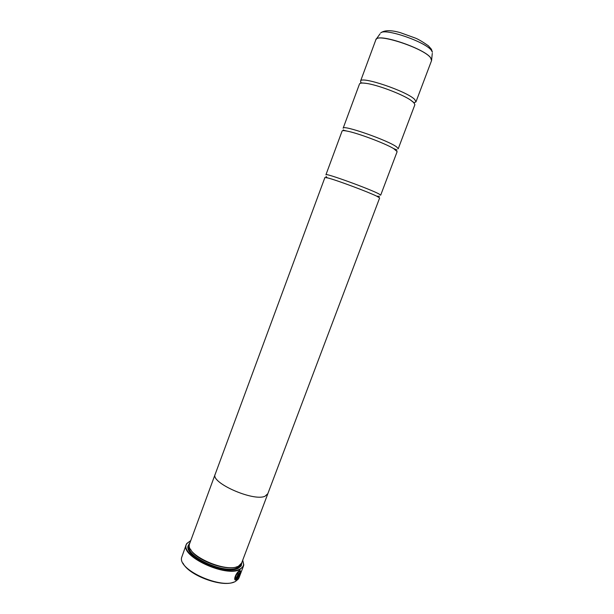 <?xml version="1.0" encoding="UTF-8"?>
<svg xmlns="http://www.w3.org/2000/svg" width="614" height="614" viewBox="0 0 614 614"><rect width="100%" height="100%" fill="white"/><g stroke="black" fill="none" stroke-linecap="round" stroke-linejoin="round"><path stroke-width="0.92" d="M360.894 82.476L360.548 81.14C360.502 75.576 407.542 91.463 414.78 99.56L415.962 101.863L414.043 102.776M365.982 83.335C362.06 82.798 359.904 83.013 359.497 83.988L343.142 128.226C342.474 124.381 389.007 140.683 396.821 147.091L398.21 148.811L414.887 104.695L413.698 102.423L410.428 99.952C401.234 93.796 376.95 84.717 365.982 83.335L360.671 82.813M346.81 131.051C343.894 130.498 342.328 130.49 342.105 131.028L325.95 174.729C324.668 172.572 370.718 189.281 379.091 194.032L380.68 195.191L397.151 151.612L393.582 148.542C384.686 143.177 357.041 132.847 346.81 131.051C346.58 130.935 343.341 130.398 343.264 129.869M239.828 571.565L239.168 571.626C236.19 574.151 235.047 576.592 235.753 578.956M240.312 570.629C240.719 571.534 240.089 573.614 238.439 576.868M239.253 571.672L239.429 571.588C240.465 571.657 240.112 573.346 238.386 576.676L238.409 577.106C240.581 572.885 241.049 570.736 239.821 570.659L239.59 570.759C236.505 571.788 232.737 580.798 235.899 579.946L238.324 573.606L235.868 579.017C235.101 576.707 236.229 574.259 239.245 571.672L239.253 571.672M238.209 573.66L235.929 579.931M235.853 579.885L235.216 579.869M239.107 573.829L237.28 578.281L238.723 574.466L239.521 573.906L239.445 572.977L238.278 574.727L236.405 579.685L237.902 577.958L237.864 577.521L237.28 578.281M233.711 582.118C221.7 587.613 188.475 575.188 183.018 563.161M186.234 544.557L181.544 557.781C178.413 570.36 222.575 589.732 235.599 581.328L238.355 579.025L239.015 577.782L243.489 565.962L240.12 569.37C226.389 577.843 179.764 556.154 186.234 544.557L186.756 543.528L190.601 540.681L187.101 543.382C177.576 554.204 225.614 577.751 239.982 568.978C242.123 567.881 243.328 566.392 243.604 564.512L242.722 560.16L243.773 564.849L243.489 565.962M190.532 549.208C195.237 560.022 226.551 571.734 237.196 566.653M267.834 493.694L264.926 496.289C253.129 501.661 210.149 482.52 215.161 474.3L189.319 544.518C186.134 555.455 226.65 573.346 238.554 566.1L241.647 563L267.75 493.963L264.91 496.289C253.129 501.653 210.165 482.52 215.176 474.307L215.276 474.039M189.856 542.753L187.991 546.007C184.753 557.297 226.328 575.64 238.531 568.142L241.218 565.908L241.939 562.232M237.088 568.733L240.634 566.139L241.425 563.499M215.176 474.307L324.921 177.5L328.183 178.037C337.324 180.409 368.362 192.013 376.819 196.219L379.636 197.954L267.735 493.955M189.411 544.05L188.275 546.567L189.25 550.85M237.802 577.613L236.467 579.539M239.613 572.916L239.521 573.906M415.962 101.863L431.565 60.571L430.575 57.754C423.844 48.153 376.367 32.634 375.86 39.741L376.52 38.897C381.056 33.824 424.443 48.836 430.591 57.678L431.627 60.364M375.952 39.542L380.051 33.831M189.296 545.631C184.338 556.154 225.369 574.965 237.534 567.559L240.473 564.773M231.102 569.692L237.756 568.203C239.775 567.175 240.903 565.778 241.125 563.99M431.442 50.44C425.694 41.936 385.124 27.937 380.718 32.872C384.571 30.063 391.126 29.994 400.374 32.672L415.701 38.206C418.832 39.534 423.046 42.059 428.357 45.774L431.404 49.235L432.402 52.198L431.442 50.44M432.279 53.364L431.565 60.571M189.312 544.618C187.508 547.511 188.782 551.134 193.141 555.493M414.312 103.083L410.428 99.952M240.634 566.139L241.218 565.908M375.86 39.741L360.548 81.14M393.582 148.542L397.035 149.977M376.819 196.219L379.513 196.334M328.183 178.037C327.247 177.953 326.541 177.385 326.072 176.356M188.275 546.567L187.991 546.007"/></g></svg>
